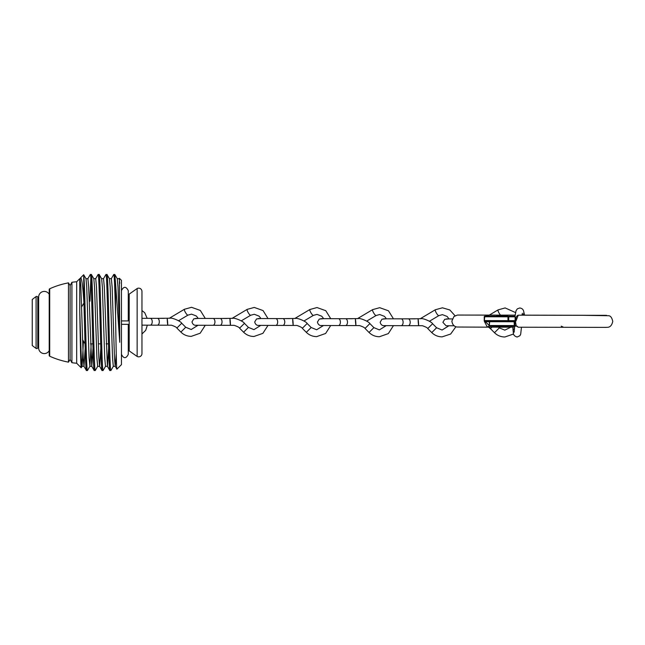 <?xml version="1.0" encoding="UTF-8"?>
<svg xmlns="http://www.w3.org/2000/svg" width="645" height="645" viewBox="0 0 645 645"><rect width="100%" height="100%" fill="white"/><g stroke="black" fill="none" stroke-linecap="round" stroke-linejoin="round"><path stroke-width="0.97" d="M36.088 348.405A1.097 1.097 0 0 0 37.781 347.776L37.781 297.224A1.097 1.097 0 0 0 36.088 296.595A82.076 82.076 0 0 0 32.25 299.49L32.25 345.51A82.076 82.076 0 0 0 36.088 348.405L36.088 296.595M49.214 355.476L49.214 289.524A0.822 0.822 0 0 1 49.697 288.783A82.076 82.076 0 0 1 68.483 282.857L68.483 362.143A82.076 82.076 0 0 1 49.697 356.217A0.822 0.822 0 0 1 49.214 355.476M68.483 362.143L70.12 359.434L70.12 285.566L68.483 282.857M70.12 359.434L71.918 362.708L71.918 282.292L70.12 285.566M71.918 282.292A82.076 82.076 0 0 1 76.682 281.752L76.682 363.248A82.076 82.076 0 0 1 71.918 362.708M76.682 363.248L81.206 367.771L82.1 366.271L83.455 341.173M76.682 281.752L79.754 278.68L79.754 310.995C80.254 338.036 80.73 368.335 81.206 367.771M80.141 278.713L79.754 280.236L80.085 278.68L80.867 287.049L83.213 357.951L83.995 366.32L82.044 366.32L81.262 357.951L79.754 310.995M91.187 343.841L89.921 366.271L87.494 370.472L86.422 370.52C85.6 371.955 84.761 332.973 83.947 303.134C82.85 285.969 81.713 277.552 80.544 277.89L79.754 280.236M80.544 277.89L83.681 274.746L86.011 278.729L86.736 287.049L89.075 357.951L89.921 366.271M83.947 303.134L83.681 274.746M87.438 370.52C86.277 373.511 85.108 291.564 83.947 277.173M86.422 370.52L83.939 366.271M97.734 366.271L95.258 370.52C93.952 373.487 92.654 271.513 91.348 274.48L90.276 274.528L87.849 278.729M90.84 278.438L89.961 301.159M100.805 348.3L99.628 366.32L97.677 366.32L96.895 357.951L94.549 287.049L93.823 278.729L91.348 274.48M95.258 370.52L94.178 370.472L91.759 366.271L88.688 287.049L87.905 278.68L85.954 278.68M94.234 370.52C92.928 373.487 91.63 271.513 90.324 274.48M105.554 366.271L103.071 370.52C101.773 373.487 100.467 271.513 99.161 274.48L98.088 274.528L95.662 278.729M108.618 348.3L107.449 366.32L105.498 366.32L104.716 357.951L102.37 287.049L101.644 278.729L99.161 274.48M103.071 370.52L101.999 370.472L99.572 366.271L98.846 357.951L96.508 287.049L95.726 278.68L93.767 278.68M102.055 370.52C100.749 373.487 99.443 271.513 98.145 274.48M113.367 366.271L110.892 370.52C109.585 373.487 108.287 271.513 106.981 274.48L105.909 274.528L103.482 278.729M116.237 353.597L115.27 366.32L113.31 366.32L112.528 357.951L110.182 287.049L109.465 278.729L106.981 274.48M110.892 370.52L109.819 370.472L107.392 366.271L104.321 287.049L103.539 278.68L101.588 278.68M109.868 370.52C108.57 373.487 107.263 271.513 105.957 274.48M115.56 283.203L119.752 342.277L119.39 278.309L121.445 280.365L121.445 364.635L116.906 369.166C116.455 370.456 116.011 343.39 115.56 316.002L115.56 283.203L114.802 274.48L113.722 274.528L111.295 278.729M119.752 342.277L118.003 287.049L117.277 278.729L114.802 274.48M115.56 316.002C114.979 292.943 114.367 273.964 113.778 274.48M116.906 369.166L115.205 366.271L114.487 357.951L112.141 287.049L111.359 278.68L109.4 278.68M119.39 278.309L119.115 278.729M128.282 350.388A4.926 4.926 0 0 1 129.194 350.888L137.143 356.459L137.143 288.541L129.194 294.112A4.926 4.926 0 0 1 128.282 294.612M137.143 356.459A3.281 3.281 0 0 0 141.965 353.557L141.965 291.443A3.281 3.281 0 0 0 137.143 288.541M141.965 349.856L141.965 295.144M90.493 343.841L92.848 343.841M98.306 343.841L100.668 343.841M106.127 343.841L108.489 343.841M82.544 339.657L85.035 343.801M81.593 306.923L83.939 303.013M119.752 283.316L119.172 278.68L117.221 278.68M92.985 348.3L91.759 366.271M85.164 348.3L83.995 366.32M49.214 294.314A5.636 5.636 0 0 0 38.652 297.055L38.652 347.945A5.636 5.636 0 0 0 49.214 350.686M121.445 320.912L128.282 320.912L128.282 290.943L128.282 311.849M128.282 324.33L121.445 324.33L128.282 324.33L128.282 354.089L128.282 333.231M488.483 327.128L490.474 328.684L491.925 327.128M309.987 309.487A3.419 0.774 59.2 0 0 309.898 309.503A3.419 0.774 59.2 0 0 310.858 312.648A3.419 0.774 59.2 0 0 313.285 315.413A3.419 0.774 59.2 0 0 313.373 315.397A3.419 0.774 59.2 0 0 313.381 315.389L316.985 314.389L321.702 316.211L323.024 317.767L323.532 318.678L319.267 319.065L317.445 322.081C318.42 326.418 322.266 325.467 320.976 325.507L345.486 325.564A3.419 1.991 -89.9 0 0 347.486 322.145A3.419 1.991 -89.9 0 0 345.494 318.719L358.298 318.582C359.741 317.743 369.069 321.613 369.883 323.605L369.883 323.613M355.774 322.161C355.379 318.098 355.298 318.098 355.524 322.161C355.919 326.225 356 326.217 355.774 322.161M345.486 325.564L359.62 325.588C363.062 326.781 364.868 327.733 365.03 328.434L369.875 323.605L373.89 327.636L379.381 329.893L386.202 325.644M345.494 318.719L320.904 318.67M372.713 309.608A3.419 0.774 59.2 0 0 372.625 309.632A3.419 0.774 59.2 0 0 373.584 312.777A3.419 0.774 59.2 0 0 376.003 315.542A3.419 0.774 59.2 0 0 376.091 315.518A3.419 0.774 59.2 0 0 376.108 315.518L379.712 314.518L384.42 316.34L385.75 317.896L386.25 318.799L381.985 319.194L380.163 322.21C381.139 326.547 384.984 325.596 383.702 325.636L408.204 325.685A3.419 1.991 -89.9 0 0 410.204 322.274A3.419 1.991 -89.9 0 0 408.221 318.848L421.024 318.711C422.467 317.864 431.795 321.742 432.601 323.734L436.609 327.765M418.492 322.282C418.097 318.227 418.016 318.227 418.25 322.282C418.645 326.346 418.726 326.346 418.492 322.282M408.204 325.685L422.338 325.709C425.789 326.902 427.595 327.853 427.756 328.555L432.601 323.734M408.221 318.848L383.63 318.799M247.269 309.358A3.419 0.774 59.2 0 0 247.18 309.382A3.419 0.774 59.2 0 0 247.164 309.382A3.419 0.774 59.2 0 0 248.14 312.519A3.419 0.774 59.2 0 0 250.558 315.292A3.419 0.774 59.2 0 0 250.647 315.268A3.419 0.774 59.2 0 0 250.663 315.26L254.267 314.268L258.976 316.09L260.306 317.646L260.806 318.549L256.541 318.936L254.719 321.96C255.694 326.289 259.54 325.346 258.25 325.386L282.76 325.435A3.419 1.991 -89.9 0 0 284.759 322.016A3.419 1.991 -89.9 0 0 282.776 318.598L295.571 318.461C297.022 317.614 306.351 321.492 307.157 323.484L311.164 327.507L316.655 329.772L323.476 325.515M293.048 322.032C292.653 317.969 292.572 317.969 292.806 322.032C293.201 326.096 293.281 326.096 293.048 322.032M282.76 325.435L296.894 325.459C300.344 326.652 302.142 327.604 302.311 328.305L307.157 323.484M282.776 318.598L258.185 318.541M184.543 309.237A3.419 0.774 59.2 0 0 184.454 309.253A3.419 0.774 59.2 0 0 184.438 309.261A3.419 0.774 59.2 0 0 185.413 312.398A3.419 0.774 59.2 0 0 187.832 315.163A3.419 0.774 59.2 0 0 187.929 315.147A3.419 0.774 59.2 0 0 187.937 315.139L191.541 314.139L196.257 315.961L197.58 317.517L198.088 318.428L193.823 318.815L192 321.831C192.968 326.168 196.822 325.217 195.532 325.257L220.042 325.306A3.419 1.991 -89.9 0 0 222.041 321.895A3.419 1.991 -89.9 0 0 220.05 318.469L232.853 318.332C234.296 317.493 243.625 321.363 244.431 323.355L244.439 323.355M230.33 321.903C229.934 317.848 229.854 317.848 230.08 321.911C230.475 325.967 230.555 325.967 230.33 321.903M220.042 325.306L234.175 325.33C237.618 326.531 239.424 327.475 239.585 328.184L244.431 323.355L248.438 327.386L253.936 329.643L260.757 325.394M220.05 318.469L195.459 318.42M272.238 318.574A3.419 0.943 90.1 0 1 272.295 318.565L268.014 318.557L263.031 310.559L254.267 307.431L247.164 309.382L232.506 318.114A3.419 0.774 59.2 0 0 232.506 318.114A3.419 0.774 59.2 0 0 232.385 318.332M141.965 325.153L157.316 325.185A3.419 1.991 -89.9 0 0 159.315 321.766A3.419 1.991 -89.9 0 0 157.332 318.34L170.127 318.211C171.578 317.364 180.906 321.234 181.713 323.234L185.72 327.257L191.21 329.514L198.031 325.265M167.603 321.782C167.208 317.719 167.128 317.719 167.361 321.782C167.756 325.846 167.837 325.846 167.603 321.782M157.316 325.185L171.449 325.209C174.892 326.402 176.698 327.354 176.867 328.055L181.713 323.226M157.332 318.34L141.965 318.316M209.512 318.453A3.419 0.943 90.1 0 1 209.577 318.445L205.287 318.436L200.305 310.43L191.549 307.302L184.438 309.261L169.78 317.985A3.419 0.774 59.2 0 0 169.78 317.985A3.419 0.774 59.2 0 0 169.667 318.203M489.176 316.219L487.378 315.123L485.75 316.211L486.685 316.219L484.782 316.211L514.637 316.276L507.623 316.26L507.631 315.719A27.356 27.356 0 0 0 496.682 315.695L507.631 315.719M515.129 316.824L508.728 316.816L508.72 320.646L515.121 320.654L515.129 316.824A0.548 0.492 -89.9 0 0 514.637 316.276L489.007 316.219M563.641 327.273L561.239 326.177M486.685 316.219L484.782 316.211L484.282 321.137L484.468 320.662L484.282 321.137L508.228 321.186A0.548 0.492 -89.9 0 0 508.72 320.646L507.978 320.638L507.986 316.808L484.234 316.76L484.282 320.92M515.105 315.139L457.426 315.066L453.983 316.485L451.871 321.049C452.588 326.66 456.547 326.91 457.031 327.023L487.354 327.16L484.556 321.742L485.363 321.686L489.321 325.572M485.774 321.137L485.363 321.686L489.362 321.694L489.353 325.523A0.548 0.508 -89.9 0 0 489.861 326.072L489.668 325.523L516.169 325.58L515.871 326.128L489.861 326.072L514.339 326.128A0.548 0.508 -89.9 0 0 514.847 325.58L514.855 321.202L516.129 320.605L515.492 321.694L516.169 325.58M580.54 315.268L608.872 315.736C610.71 316.018 612 317.896 612.75 321.371C611.218 328.732 606.582 327.015 606.469 327.378L518.233 327.225L517.016 326.128L514.339 326.128L514.146 321.75L514.855 321.202L508.663 321.186M559.844 315.268L561.553 315.276M606.614 315.341L518.257 315.187L516.129 320.605M515.492 321.694L515.54 321.202M496.666 326.088L496.658 326.628L499.077 326.636L507.607 326.652L507.607 326.112M49.697 356.217L49.697 288.783M129.194 350.888L129.194 294.112M512.799 327.168L513.089 330.635A3.419 2.411 -4.8 0 1 514.557 328.45M522.498 315.147A3.419 2.935 -13.6 0 0 523.829 312.083L524.562 315.155M490.474 328.684L494.481 332.707L499.327 327.886L504.825 330.143L510.848 327.168M498.158 309.866A3.419 0.774 59.2 0 0 498.069 309.882A3.419 0.774 59.2 0 0 498.053 309.89A3.419 0.774 59.2 0 0 498.496 312.011A3.419 0.774 59.2 0 0 500.504 315.107M330.732 318.686L335.021 318.695A3.419 0.943 90.1 0 0 334.957 318.703M338.391 325.548A3.419 1.991 -89.9 0 0 340.391 322.129A3.419 1.991 -89.9 0 0 338.407 318.711M369.045 332.457L373.882 327.636M397.683 318.824A3.419 0.943 90.1 0 1 397.739 318.824L393.458 318.815L388.475 310.809L379.712 307.681L372.608 309.64A3.419 0.774 59.2 0 0 372.608 309.64L357.951 318.364M366.715 321.105L376.108 315.518A3.419 0.774 59.2 0 0 376.18 315.437M401.117 325.677A3.419 1.991 -89.9 0 0 403.117 322.258A3.419 1.991 -89.9 0 0 401.125 318.832M427.756 328.555L431.763 332.586L436.609 327.757L442.099 330.022L448.92 325.765M435.44 309.737A3.419 0.774 59.2 0 0 435.343 309.753A3.419 0.774 59.2 0 0 435.335 309.761A3.419 0.774 59.2 0 0 436.302 312.898A3.419 0.774 59.2 0 0 438.729 315.663A3.419 0.774 59.2 0 0 438.818 315.647A3.419 0.774 59.2 0 0 438.834 315.639A3.419 0.774 59.2 0 0 438.898 315.566M275.673 325.419A3.419 1.991 -89.9 0 0 277.673 322.008A3.419 1.991 -89.9 0 0 275.681 318.582M302.311 328.305L306.319 332.336L311.164 327.507M330.74 318.695L325.757 310.68L316.993 307.552L309.89 309.511A3.419 0.774 59.2 0 0 309.89 309.511L295.225 318.235M303.997 320.976L313.381 315.389A3.419 0.774 59.2 0 0 313.454 315.316M212.947 325.298A3.419 1.991 -89.9 0 0 214.946 321.879A3.419 1.991 -89.9 0 0 212.963 318.453M239.585 328.184L243.592 332.207L248.438 327.378M241.27 320.847L250.663 315.26A3.419 0.774 59.2 0 0 250.736 315.187M150.229 325.169A3.419 1.991 -89.9 0 0 152.228 321.758A3.419 1.991 -89.9 0 0 150.237 318.332M176.867 328.055L180.874 332.078L185.72 327.257M178.552 320.726L187.937 315.139A3.419 0.774 59.2 0 0 188.009 315.066M484.524 320.589L507.978 320.638L508.228 321.186L484.282 321.137M515.121 320.654L515.121 320.654A0.548 0.492 -89.9 0 1 514.629 321.194L489.878 321.154A0.548 0.508 -89.9 0 0 489.362 321.694M496.682 315.695L496.682 316.235L489.845 316.219M484.226 321.081L484.234 316.76A0.548 0.548 0 0 1 484.782 316.211A0.548 0.492 -89.9 0 0 484.29 316.76M508.236 316.268L507.986 316.808L508.728 316.816A0.548 0.492 -89.9 0 0 508.236 316.268M514.146 321.75L489.676 321.694L489.321 325.523A0.548 0.548 0 0 0 489.861 326.072M490.224 321.154L489.878 321.154A0.548 0.548 0 0 0 489.329 321.694L490.224 321.154M515.218 321.202L514.654 321.194L515.218 321.202M489.353 325.523L489.329 321.694M91.816 366.32L89.857 366.32M128.282 290.629L128.282 290.629C126.001 286.235 123.727 286.235 121.445 290.629M121.445 354.371C123.727 358.765 126.001 358.765 128.282 354.371M141.965 333.981L145.714 330.337L147.342 325.169M164.201 318.356L147.157 318.316L144.714 312.704L141.965 310.584M513.089 330.635C513.686 332.57 512.219 335.553 517.161 337.029L519.902 335.722L520.676 334.263L521.466 327.233M514.662 326.128L514.154 332.191M514.976 316.389L516.048 310.705L517.355 308.842L519.733 307.979C522.144 308.245 523.506 309.616 523.829 312.083M521.99 315.195L522.377 313.301M429.441 321.226L438.834 315.639L442.43 314.647L447.146 316.461L448.976 318.928L444.711 319.315L442.889 322.331L446.034 325.749L454.153 325.781M452.266 318.936L446.348 318.92M494.481 332.707C497.376 335.529 500.834 336.956 504.874 336.988L513.581 334.005M507.325 315.123L502.995 315.115M515.508 312.567L505.156 307.931L498.053 309.89L489.321 315.091M498.593 327.144L499.335 327.886M365.03 328.434L369.037 332.457C371.931 335.279 375.39 336.698 379.429 336.738L388.33 333.602L393.434 325.661M335.021 318.695L352.372 318.735M431.763 332.586C434.649 335.4 438.116 336.827 442.147 336.859L450.662 334.029L455.886 326.741M455.039 315.76L449.839 309.963L442.438 307.802L435.335 309.761L420.669 318.485M397.739 318.824L415.09 318.856M306.319 332.336C309.205 335.15 312.672 336.577 316.703 336.609L325.612 333.481L330.708 325.531M272.295 318.565L289.645 318.606M243.592 332.207C246.487 335.021 249.946 336.448 253.985 336.48L262.886 333.352L267.989 325.411M209.577 318.445L226.927 318.477M180.874 332.078C183.761 334.9 187.227 336.327 191.259 336.359L200.168 333.223L205.263 325.282M582.782 315.276L521.999 315.147M487.378 315.123L458.047 315.05M514.621 327.176L503.672 327.152M500.601 327.144L487.709 327.12M514.637 316.276A0.548 0.548 0 0 1 515.186 316.824L515.178 320.654A0.548 0.548 0 0 1 514.629 321.194L508.228 321.186M487.354 327.16L489.362 325.749M518.257 315.187C516.621 315.671 515.766 317.485 515.694 320.638L515.153 321.202M516.701 326.128L518.233 327.225M496.658 326.628A27.356 27.356 0 0 0 507.607 326.652"/></g></svg>
